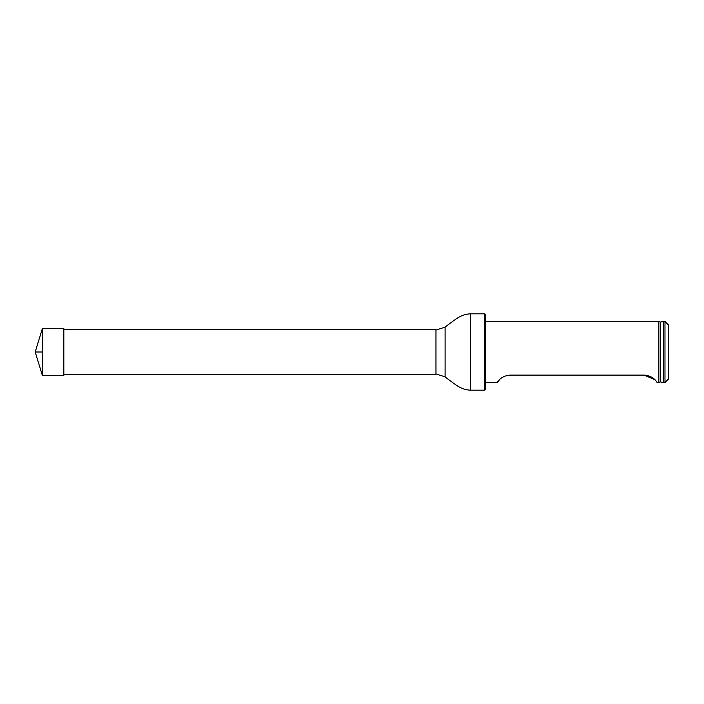 <?xml version="1.0" encoding="UTF-8"?>
<svg xmlns="http://www.w3.org/2000/svg" width="704" height="704" viewBox="0 0 704 704"><rect width="100%" height="100%" fill="white"/><g stroke="black" fill="none" stroke-linecap="round" stroke-linejoin="round"><path stroke-width="1.06" d="M63.826 329.674L435.97 329.674L435.97 374.326L63.826 374.326M484.827 313.834L485.593 314.591L485.593 389.409L484.827 390.166L484.827 313.834L470.325 313.834C461.657 314.257 456.474 318.789 453.332 320.901L445.104 327.026L445.104 376.974L445.104 327.026M664.981 382.527L664.981 321.473L663.458 321.473L663.458 382.527L664.981 382.527L668.8 378.708L668.8 325.292L664.981 321.473M660.343 381.964L663.353 382.439L663.353 321.561L660.343 322.036L660.343 381.964L658.874 382.527L658.874 321.473L485.593 321.473M510.4 375.1C499.822 375.769 497.015 383.275 497.306 382.527C497.015 383.275 499.805 375.778 510.4 375.1L643.993 375.1L654.896 379.685M485.593 382.527L497.306 382.527L499.488 379.685M643.993 375.1C654.562 375.769 657.378 383.275 657.087 382.527C657.378 383.275 654.588 375.778 643.993 375.1M42.442 375.663L35.2 352L42.442 328.337L42.442 375.663L63.826 375.663L63.826 328.337L42.442 328.337M42.442 352L35.2 352L42.442 352M484.827 390.166L470.325 390.166L470.325 313.834M435.97 373.947L444.796 376.754M435.97 330.053L444.796 327.246M470.325 390.166C461.657 389.743 456.474 385.211 453.332 383.099L445.104 376.974M660.343 322.036L658.874 321.473M658.874 382.527L657.087 382.527"/></g></svg>
